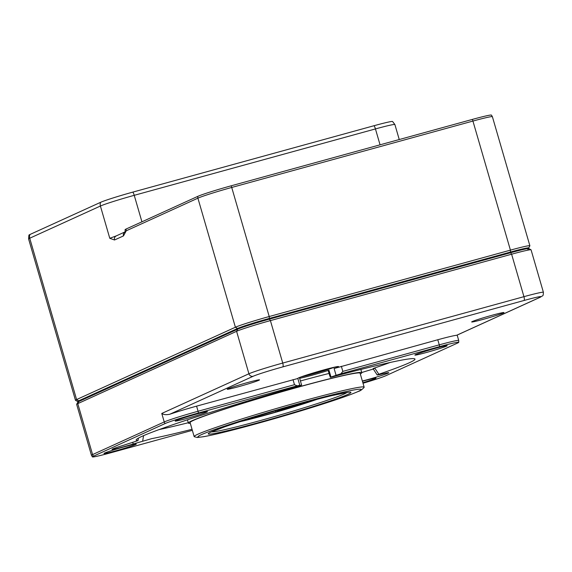<?xml version="1.0" encoding="UTF-8"?>
<svg xmlns="http://www.w3.org/2000/svg" width="572" height="572" viewBox="0 0 572 572"><rect width="100%" height="100%" fill="white"/><g stroke="black" fill="none" stroke-linecap="round" stroke-linejoin="round"><path stroke-width="0.86" d="M472.308 119.426A3.539 1.051 74.6 0 1 472.93 121.064A28.328 1.287 163.8 0 1 492.385 116.688L491.412 115.094A27.849 1.266 163.8 0 0 472.308 119.426L231.102 185.821A27.849 1.266 163.8 0 0 197.84 196.346L126.19 228.986A27.849 1.266 163.8 0 0 125.082 229.658L125.125 231.524M374.081 125.704A5.312 1.58 74.6 0 1 375.439 128.929A28.328 1.287 163.8 0 1 394.894 124.553L392.571 121.493A26.97 1.223 163.8 0 0 374.081 125.704L132.876 192.099A26.97 1.223 163.8 0 0 100.665 202.295L29.98 234.484A26.97 1.223 163.8 0 0 28.922 235.121L28.6 238.953L75.475 400.286A28.328 1.287 -16.2 0 1 76.598 399.563L235.399 327.234A28.328 1.287 -16.2 0 1 269.219 316.53L510.424 250.136A28.328 1.287 -16.2 0 1 529.879 245.76A28.328 1.287 -16.2 0 1 529.872 245.824L528.685 247.976L528.864 248.605M126.19 228.986A3.539 3.375 65.5 0 0 126.248 230.802L125.754 231.61M77.706 401.537A26.555 1.201 -16.2 0 1 78.721 400.808L237.523 328.485A26.555 1.201 -16.2 0 1 269.233 318.447L510.438 252.052A26.555 1.201 -16.2 0 1 528.664 248.012M77.67 401.515L75.518 400.336A28.328 1.287 -16.2 0 1 75.475 400.286M197.84 196.346A3.539 3.375 65.5 0 0 197.898 198.169L126.248 230.802L123.48 235.907A3.539 3.375 -114.5 0 1 124.832 232.032M123.48 235.907L114.522 239.99L109.781 238.302L116.795 235.693M125.268 231.789A3.539 3.375 -114.5 0 1 125.275 231.789L124.76 232.139L125.132 231.474M114.522 239.99A3.539 3.375 -114.5 0 1 116.309 235.871A3.539 3.375 -114.5 0 1 116.316 235.871L124.868 231.975M456.842 335.228L456.606 335.292A28.328 1.287 163.8 0 0 437.787 339.754L334.105 368.511A21.243 0.965 163.8 0 0 337.709 367.124A21.243 0.965 163.8 0 0 338.553 366.581A21.243 0.965 163.8 0 0 317.882 371.586A21.243 0.965 163.8 0 0 297.747 378.435A21.243 0.965 163.8 0 0 297.84 378.492L196.582 406.149A28.328 1.287 163.8 0 0 169.77 414.25C166.273 414.986 163.606 414.729 161.769 413.456L248.92 373.766A28.328 1.287 -16.2 0 1 282.74 363.063L523.945 296.668A28.328 1.287 -16.2 0 1 543.4 292.292L531.066 249.835A28.328 1.287 163.8 0 0 531.023 249.785L528.828 248.584A26.555 1.201 163.8 0 0 510.632 252.731L269.426 319.126A26.555 1.201 163.8 0 0 237.716 329.165L78.915 401.487A26.555 1.201 163.8 0 0 77.871 402.109L76.669 404.297A28.328 1.287 163.8 0 0 76.655 404.361L91.456 455.312A28.328 1.287 -16.2 0 1 92.585 454.583L164.235 421.95A28.328 1.287 -16.2 0 1 198.062 411.247L294.487 384.699L297.197 385.814L299.814 385.285A21.243 0.965 -16.2 0 0 301.616 385.092L299.642 378.299A21.243 0.965 163.8 0 0 328.979 370.22L330.952 377.019L330.387 377.277A2.653 1.244 -24.9 0 1 330.401 377.162L330.444 377.248M258.844 380.287A16.817 0.765 163.8 0 0 259.516 379.858A16.817 0.765 163.8 0 0 243.15 383.812A16.817 0.765 163.8 0 0 227.213 389.239A16.817 0.765 163.8 0 0 241.148 385.978A16.817 0.765 163.8 0 0 258.844 380.287M503.31 312.991A16.817 0.765 163.8 0 0 503.982 312.562A16.817 0.765 163.8 0 0 487.616 316.523A16.817 0.765 163.8 0 0 471.678 321.943A16.817 0.765 163.8 0 0 485.614 318.683A16.817 0.765 163.8 0 0 503.31 312.991M159.016 429.615A141.627 6.428 163.8 0 0 188.288 422.737M373.323 369.062A16.817 0.765 163.8 0 0 361.74 372.544M374.889 368.382C372.529 368.904 372.472 368.768 374.71 367.96A141.627 6.428 163.8 0 0 390.09 362.484M374.71 367.96A30466.822 27739.133 -76.8 0 1 378.857 374.26A145.166 6.585 163.8 0 0 414.907 358.959A145.166 6.585 163.8 0 0 331.832 377.012L330.316 377.334L328.178 370.642L328.979 370.22M328.993 373.459A90.283 4.097 163.8 0 0 300.414 380.973M211.604 431.846A70.814 3.21 163.8 0 0 273.287 416.909A70.814 3.21 163.8 0 0 344.344 393.936A70.814 3.21 163.8 0 0 346.889 392.542M364.157 387.187L360.088 373.194A88.517 4.018 163.8 0 0 273.967 394.036A88.517 4.018 163.8 0 0 190.09 422.586L194.151 436.572A88.517 4.018 163.8 0 0 194.316 436.736C198.784 437.702 194.995 437.709 203.475 436.722C211.354 435.349 223.895 432.396 241.091 427.863L287.53 414.857C322.715 404.418 346.367 396.596 358.48 391.384C360.16 390.991 362.033 389.668 364.099 387.408A88.517 4.018 163.8 0 0 364.157 387.187A88.517 4.018 163.8 0 0 278.035 408.022A88.517 4.018 163.8 0 0 194.151 436.572M206.814 412.105A16.817 0.765 -16.2 0 1 188.753 417.896A16.817 0.765 -16.2 0 1 175.189 421.021A16.817 0.765 -16.2 0 1 191.119 415.629A16.817 0.765 -16.2 0 1 207.457 411.647A16.817 0.765 -16.2 0 1 206.814 412.105M135.607 444.537A16.817 0.765 -16.2 0 1 117.546 450.328A16.817 0.765 -16.2 0 1 103.982 453.453A16.817 0.765 -16.2 0 1 119.913 448.062A16.817 0.765 -16.2 0 1 136.25 444.079A16.817 0.765 -16.2 0 1 135.607 444.537M362.433 381.274A16.817 0.765 -16.2 0 1 375.954 378.092A16.817 0.765 -16.2 0 1 375.311 378.55A16.817 0.765 -16.2 0 1 362.855 382.718M446.525 346.117A16.817 0.765 -16.2 0 1 428.457 351.916A16.817 0.765 -16.2 0 1 414.893 355.033A16.817 0.765 -16.2 0 1 430.823 349.649A16.817 0.765 -16.2 0 1 447.161 345.66A16.817 0.765 -16.2 0 1 446.525 346.117M379.022 374.681C376.655 375.211 376.598 375.068 378.857 374.26C376.598 375.068 376.655 375.211 379.022 374.681L385.242 373.259A16.817 0.765 -16.2 0 1 388.788 372.715A16.817 0.765 -16.2 0 1 388.123 373.144A16.817 0.765 -16.2 0 1 362.355 381.002M192.035 429.3A145.166 6.585 163.8 0 1 151.659 438.652L133.219 443.994A16.817 0.765 -16.2 0 1 112.026 449.392A16.817 0.765 -16.2 0 1 123.13 445.409L138.009 440.604L138.417 438.123M300.972 376.948A21.243 0.965 163.8 0 0 335.035 367.052M341.355 366.294L342.835 371.392L340.855 373.795L336.079 375.303A21.243 0.965 -16.2 0 1 330.952 377.019M360.317 373.974A90.283 4.097 163.8 0 0 361.79 372.701A90.283 4.097 163.8 0 0 287.001 390.211A90.283 4.097 163.8 0 0 191.97 420.77A90.283 4.097 163.8 0 0 188.388 423.08A90.283 4.097 163.8 0 0 190.312 423.359M531.023 249.785A28.328 1.287 163.8 0 0 511.611 254.211L270.406 320.606A28.328 1.287 163.8 0 0 236.579 331.31L77.778 403.639A28.328 1.287 163.8 0 0 76.669 404.297M301.616 385.092L298.098 386.293A145.166 6.585 163.8 0 0 136.172 439.932A145.166 6.585 163.8 0 0 137.931 440.576M329.408 374.889L330.401 377.162L328.457 370.463M192.335 430.33L111.533 452.574A27.849 1.266 -16.2 0 1 92.428 456.906A27.849 1.266 -16.2 0 1 93.515 456.163L165.165 423.53A27.849 1.266 -16.2 0 1 198.42 412.998L297.197 385.814M340.855 373.795L439.632 346.603A27.849 1.266 -16.2 0 1 458.758 342.342A27.849 1.266 -16.2 0 1 457.65 343.014L386 375.654A27.849 1.266 -16.2 0 1 363.013 383.247M251.337 418.125A37.888 1.716 163.8 0 0 258.644 416.316L258.594 415.894M278.106 410.081L278.199 410.932A37.888 1.716 163.8 0 0 305.984 402.252M240.333 421.607A50.629 2.295 163.8 0 0 317.138 399.299M258.644 416.316L256.199 417.431L275.761 412.047L278.199 410.932M275.418 410.868L275.761 412.047M231.102 185.821A3.539 1.051 74.6 0 1 231.724 187.459L472.93 121.064L510.424 250.136L510.438 252.052A26.555 1.201 -16.2 0 1 528.671 247.955M456.606 335.292L540.004 297.311A24.782 1.123 163.8 0 0 523.966 300.5A3.539 1.051 74.6 0 0 523.945 296.668L511.611 254.211L510.632 252.731A26.555 1.201 -16.2 0 1 528.871 248.634A26.555 1.201 -16.2 0 1 527.82 249.313M29.98 234.484A5.312 5.062 65.5 0 0 29.723 238.224L76.598 399.563L78.721 400.808L78.915 401.487L237.716 329.165A26.555 1.201 163.8 0 1 269.426 319.126L510.632 252.731L510.438 252.052L269.233 318.447A26.555 1.201 163.8 0 0 237.523 328.485L78.721 400.808A26.555 1.201 163.8 0 0 77.663 401.487L77.856 402.145A26.555 1.201 163.8 0 1 78.915 401.487L77.778 403.639L92.585 454.583A3.539 3.375 -114.5 0 0 93.515 456.163M380.058 144.816L375.439 128.929L134.234 195.324L141.927 221.814M132.876 192.099A5.312 1.58 74.6 0 1 134.234 195.324A28.328 1.287 163.8 0 0 100.407 206.034L29.723 238.224A28.328 1.287 163.8 0 0 28.6 238.953M523.966 300.5L282.761 366.902A3.539 1.051 74.6 0 0 282.74 363.063L270.406 320.606L269.426 319.126L269.219 316.53L231.724 187.459A28.328 1.287 163.8 0 0 197.898 198.169L235.399 327.234L237.523 328.485L237.716 329.165L236.579 331.31L248.92 373.766A3.539 3.375 65.5 0 0 253.16 376.269L169.77 414.25M100.665 202.295A5.312 5.062 65.5 0 0 100.407 206.034L109.781 238.302M282.761 366.902A24.782 1.123 163.8 0 0 253.16 376.269M347.983 394.337A74.353 3.375 163.8 0 0 262.913 414.578A74.353 3.375 163.8 0 0 227.692 430.616A74.353 3.375 163.8 0 0 347.983 394.337M132.768 442.456L133.219 443.994M334.105 368.511L336.079 375.303M297.84 378.492L299.814 385.285M357.757 391.641A84.978 3.854 163.8 0 0 260.539 414.779A84.978 3.854 163.8 0 0 220.292 433.111A84.978 3.854 163.8 0 0 357.757 391.641M293.007 379.608L294.487 384.699M142.664 441.105A32890.25 31346.916 82 0 1 143.572 435.649M198.42 412.998A3.539 1.051 -105.4 0 0 198.062 411.247L196.582 406.149M165.165 423.53A3.539 3.375 -114.5 0 1 164.235 421.95L161.769 413.456M342.835 371.392L439.267 344.844A3.539 1.051 74.6 0 1 439.632 346.603M437.787 339.754L439.267 344.844A28.328 1.287 -16.2 0 1 458.723 340.476L457.157 335.085M456.806 335.242L540.483 297.133A3.539 3.375 -114.5 0 1 540.004 297.311M492.385 116.688L529.879 245.76M394.894 124.553L399.249 139.539M348.005 392.328L332.168 395.559C317.045 399.156 298.42 404.168 276.297 410.61C255.369 416.745 238.145 422.157 224.617 426.862L210.546 432.268M361.79 372.701L360.846 369.448M188.388 423.08L187.444 419.827M377.191 374.975L373.066 368.668M92.428 456.906L91.456 455.312M458.758 342.342L458.723 340.476M540.483 297.133C542.985 295.116 543.178 296.975 543.4 292.292"/></g></svg>
